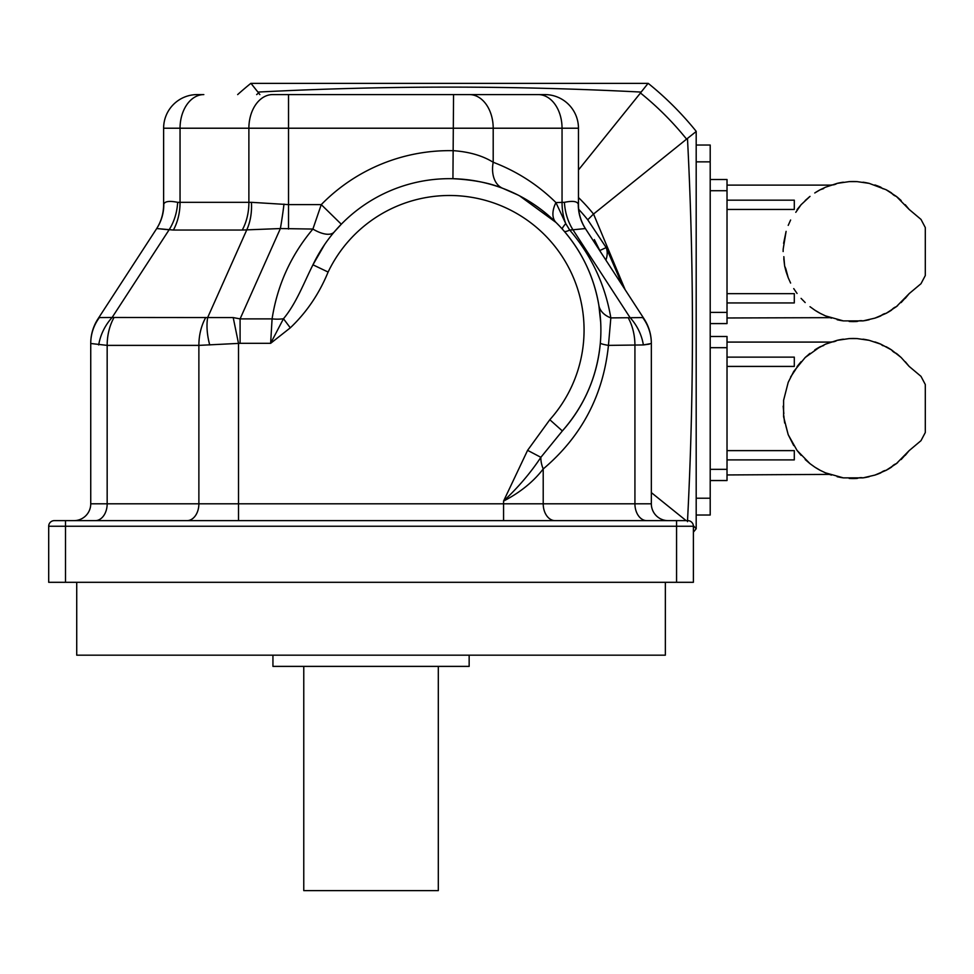 <?xml version="1.0" encoding="UTF-8"?>
<svg xmlns="http://www.w3.org/2000/svg" width="974" height="974" viewBox="0 0 974 974"><rect width="100%" height="100%" fill="white"/><g stroke="black" fill="none" stroke-linecap="round" stroke-linejoin="round"><path stroke-width="1.46" d="M823.639 188.591L820.266 189.735M905.26 204.723L909.107 209.398L896.336 196.395L886.096 189.735L869.222 183.38L857.132 181.627L849.194 181.627L837.116 183.38L825.526 187.203C832.539 184.463 832.539 184.463 825.526 187.203L825.635 187.142M901.157 200.534L897.651 197.454L901.157 200.534M727.018 302.938L794.297 302.938L794.297 293.649L727.018 293.649M820.23 313.36L814.763 310.122A70.043 70.043 0 0 0 820.23 313.36L825.526 315.905C832.539 318.632 832.539 318.632 825.526 315.905L843.362 320.896L862.976 320.896L874.871 318.145L886.096 313.36L896.336 306.7L909.107 293.698L901.157 302.561M727.018 317.974L830.043 317.658M805.181 302.561L801.078 298.373M793.737 288.608L797.049 293.454M790.62 283.069L788.209 277.736L790.62 283.069M786.103 271.734L788.209 277.736L785.823 268.8L784.642 266.048L786.103 271.734M783.839 256.661L784.642 266.048L783.802 258.767M783.133 251.548L783.169 249.161L783.133 251.548M783.607 243.317L786.103 231.362L783.169 249.161M788.209 225.371L790.62 220.027M808.688 197.454A70.043 70.043 0 0 1 810.003 196.395L801.078 204.723L795.782 212.32M727.018 209.447L794.297 209.447L794.297 200.169L727.018 200.169M820.23 189.735L814.763 192.974A70.043 70.043 0 0 1 820.23 189.735L825.526 187.203M874.871 318.145A70.043 70.043 0 0 0 880.813 315.905A9.557 9.557 0 0 1 886.096 313.36A70.043 70.043 0 0 0 891.563 310.122A9.557 9.557 0 0 1 896.336 306.7A70.043 70.043 0 0 0 897.651 305.641M869.222 319.728L869.222 319.728A70.043 70.043 0 0 1 862.976 320.896A9.557 9.557 0 0 0 857.132 321.481A70.043 70.043 0 0 1 849.194 321.481M843.362 320.896L843.362 320.896A70.043 70.043 0 0 1 837.116 319.728M831.467 318.145A70.043 70.043 0 0 1 825.526 315.905M810.003 306.7L814.763 310.122M797.049 209.641L801.078 204.723M805.181 200.534L810.003 196.395M829.519 185.62A70.043 70.043 0 0 1 831.467 184.963A9.557 9.557 0 0 0 837.116 183.38A70.043 70.043 0 0 1 843.362 182.199L843.362 182.199M849.194 181.627A70.043 70.043 0 0 1 857.132 181.627L857.132 181.627M862.976 182.199A70.043 70.043 0 0 1 869.222 183.38L869.222 183.38M874.871 184.963A70.043 70.043 0 0 1 880.813 187.203A9.557 9.557 0 0 0 883.101 188.798M886.096 189.735A70.043 70.043 0 0 1 891.563 192.974A9.557 9.557 0 0 0 896.336 196.395A70.043 70.043 0 0 1 897.651 197.454M909.156 293.624L920.99 283.714L925.3 275.545L925.3 227.551L920.99 219.393L909.107 209.398C911.469 212.125 911.469 212.125 909.107 209.398M909.107 293.698L905.26 298.373M710.204 179.508L727.018 179.508L727.018 323.587L710.204 323.587M823.639 345.551L820.23 346.707A70.043 70.043 0 0 0 814.763 349.946L820.23 346.707L805.181 357.507L793.737 371.447L788.209 382.332L783.607 400.277L783.607 416.75L788.209 434.696L797.049 450.426L810.003 463.673L805.181 459.533M905.37 361.829L909.107 366.37L901.157 357.507L891.563 349.946L880.813 344.163L869.222 340.34L857.132 338.587L849.194 338.587L837.116 340.34L825.526 344.163C832.539 341.436 832.539 341.436 825.526 344.163L825.635 344.114M901.157 357.507L897.651 354.414L901.157 357.507M727.018 459.898L794.297 459.898L794.297 450.621L727.018 450.621M820.23 470.332L814.763 467.094A70.043 70.043 0 0 0 820.23 470.332L825.526 472.865C832.539 475.592 832.539 475.592 825.526 472.865L843.362 477.869L862.976 477.869L874.871 475.105L886.096 470.332L896.336 463.673L909.107 450.67L901.157 459.533M727.018 474.947L829.349 474.387M793.737 445.581L788.209 434.696L785.823 425.76M784.642 423.02L783.802 415.74M783.839 413.621L783.169 406.134M783.607 400.277L788.209 382.332M790.62 376.987L795.782 369.28M727.018 366.419L794.297 366.419L794.297 357.129L727.018 357.129M801.078 455.333L797.049 450.426M808.688 354.414A70.043 70.043 0 0 1 810.003 353.367L805.181 357.507M825.526 344.163L814.763 349.946M874.871 475.105A70.043 70.043 0 0 0 880.813 472.865A9.557 9.557 0 0 1 886.096 470.332A70.043 70.043 0 0 0 891.563 467.094A9.557 9.557 0 0 1 896.336 463.673A70.043 70.043 0 0 0 897.651 462.613M869.222 476.688L869.222 476.688A70.043 70.043 0 0 1 862.976 477.869A9.557 9.557 0 0 0 857.132 478.441A70.043 70.043 0 0 1 849.194 478.441M843.362 477.869L843.362 477.869A70.043 70.043 0 0 1 837.116 476.688M831.467 475.105A70.043 70.043 0 0 1 825.526 472.865M810.003 463.673L814.763 467.094M797.049 366.614L801.078 361.695M829.519 342.592A70.043 70.043 0 0 1 831.467 341.923A9.557 9.557 0 0 0 837.116 340.34A70.043 70.043 0 0 1 843.362 339.171L843.362 339.171M849.194 338.587A70.043 70.043 0 0 1 857.132 338.587L857.132 338.587M862.976 339.171A70.043 70.043 0 0 1 869.222 340.34L869.222 340.34M874.871 341.923A70.043 70.043 0 0 1 880.813 344.163A9.557 9.557 0 0 0 883.101 345.77M886.096 346.707A70.043 70.043 0 0 1 891.563 349.946A9.557 9.557 0 0 0 896.336 353.367A70.043 70.043 0 0 1 897.651 354.414M905.26 455.333L909.107 450.67C911.469 447.943 911.469 447.943 909.107 450.67L920.99 440.674L925.3 432.517L925.3 384.523L920.99 376.354L909.107 366.37C911.469 369.097 911.469 369.097 909.107 366.37M710.204 336.48L727.018 336.48L727.018 480.547L710.204 480.547M696.191 528.724A316.733 316.733 0 0 1 693.391 532.157A316.733 316.733 0 0 0 696.191 528.724L693.354 525.692M250.829 83.374A316.733 316.733 0 0 0 237.668 94.588A316.733 316.733 0 0 1 250.829 83.374L648.221 83.374A316.733 316.733 0 0 1 696.191 131.332L696.191 528.565M651.338 492.601L686.146 520.64M687.474 521.65C694.097 393.934 694.097 266.194 687.474 138.418L593.543 214.024L625.15 289.741M696.191 131.502L687.474 138.418M648.063 83.374L641.148 92.08C513.432 85.456 385.692 85.456 257.915 92.08L259.863 94.588M686.56 139.099A304.363 304.363 0 0 0 640.466 93.005L641.148 92.08M250.988 83.374L257.915 92.08M578.459 197.527A184.89 184.89 0 0 1 593.507 214.049L587.736 219.795A176.793 176.793 0 0 0 578.714 209.349M599.692 250.574L606.181 247.579L622.739 286.027M605.889 260.107A33.64 20.844 148.5 0 0 606.181 247.579L587.736 219.795M640.466 93.005L578.459 169.963M676.565 582.306L676.565 526.24L65.514 526.24L65.514 520.64L687.778 520.64A5.6 5.6 0 0 1 693.391 526.24L693.391 582.306L48.7 582.306L48.7 526.24A5.6 5.6 0 0 1 54.3 520.64L65.514 520.64L54.3 520.64M584.29 228.695L585.374 228.549L644.094 318.888A44.853 44.853 0 0 1 651.338 343.323L651.338 503.814A16.814 16.814 0 0 0 668.164 520.64A16.814 16.814 0 0 1 651.338 503.814A16.814 16.814 0 0 0 668.164 520.64M693.391 526.24A5.6 5.6 0 0 0 687.778 520.64A5.6 5.6 0 0 1 693.391 526.24L676.565 526.24L676.565 520.64M290.301 327.824L283.471 318.742L270.626 343.323L272.087 318.888C277.322 285.138 290.922 255.188 312.897 229.06L321.262 204.613A179.386 179.386 0 0 1 453.555 150.69C469.395 151.847 482.605 155.706 493.197 162.256C516.914 171.314 537.831 184.756 555.935 202.568L565.748 223.606L569.693 230.034C591.462 255.553 605.183 284.846 610.844 317.901L608.446 345.38C603.296 395.347 581.551 436.547 543.212 468.957C533.411 481.74 520.189 492.442 503.57 501.086L527.591 450.329L549.811 419.721A134.546 134.546 0 0 0 524.109 218.054A134.546 134.546 0 0 0 328.116 272.05C319.168 293.819 306.554 312.411 290.301 327.824L270.626 343.323L240.091 343.323L198.879 345.38L107.164 345.38L90.74 343.493L90.74 503.814A16.814 16.814 0 0 1 73.927 520.64M600.69 322.297L598.852 305.312A28.027 18.956 -9.4 0 0 610.844 317.901L642.718 317.585A44.853 43.94 0 0 1 651.338 343.493L643.376 344.942L649.305 344.139M578.459 204.613L578.459 204.613A44.853 44.853 0 0 0 585.715 229.06A44.853 44.853 0 0 1 578.459 204.613L578.459 128.215A33.64 33.64 0 0 0 544.831 94.588L538.257 94.588A33.64 23.79 90 0 1 562.047 128.215L163.62 128.215A33.64 33.64 0 0 1 197.259 94.588L203.822 94.588A33.64 23.79 90 0 0 180.044 128.215L180.044 202.568L177.658 202.324L251.426 202.324L288.523 204.613L321.262 204.613L341.302 224.215L334.252 231.946A28.027 12.431 -139.6 0 1 312.897 229.06L280.378 228.549L242.246 230.047L173.396 230.047L156.704 228.549A44.853 44.366 33 0 0 163.802 204.114C164.886 201.289 169.513 200.693 177.658 202.324A44.853 33.506 96.9 0 1 169.111 229.791L112.12 317.475L233.212 317.585L240.091 318.888L272.087 318.888A28.027 15.158 -171.5 0 0 283.471 318.742C296.047 303.754 303.681 283.288 312.946 264.806A151.36 151.36 0 0 1 533.435 204.053A151.36 151.36 0 0 1 562.351 430.934L540.874 457.317C530.623 472.804 518.192 487.402 503.57 501.086L503.57 503.814L543.212 503.814A16.814 11.895 -90 0 0 555.095 520.64M288.523 229.06L288.523 94.588L272.671 94.588L538.257 94.588M559.027 225.542L556.032 222.486A28.027 16.229 -45.3 0 1 555.935 202.568L564.421 202.324C572.529 200.668 577.156 201.265 578.276 204.114A44.853 44.366 -33 0 0 585.374 228.549L572.98 229.791L629.971 317.475A44.853 36.708 58.6 0 1 643.376 344.942L608.446 345.38A28.027 2.386 4.9 0 1 600.337 342.982C597.196 376.329 584.534 405.647 562.351 430.934L549.811 419.721M99.372 317.585A44.853 43.94 0 0 0 90.74 343.493L90.74 343.323A44.853 44.853 0 0 1 97.984 318.888L99.372 317.585L112.12 317.475A44.853 36.708 -58.6 0 0 98.703 344.942M160.576 228.939L169.111 229.791M209.727 344.942A44.853 21.976 -110.1 0 1 207.693 317.475L246.799 229.791A44.853 29.585 83.9 0 0 251.426 202.324M90.74 503.814L238.52 503.814L238.52 343.493L233.212 317.585M642.718 317.585L644.094 318.888M651.338 503.814L543.212 503.814L543.212 468.957A28.027 17.167 50.8 0 1 540.874 457.317L527.591 450.329M240.091 343.323L240.091 318.888L280.378 228.549A44.853 3.592 97.1 0 0 283.994 204.114M328.116 272.05L312.946 264.806L324.695 244.425M97.984 318.888L156.376 229.06A44.853 44.853 0 0 0 163.62 204.613L163.62 128.215M598.852 305.312C594.055 277.371 582.489 252.656 564.141 231.167L562.363 229.146A28.027 2.971 -41.8 0 1 565.748 223.606A44.853 31.716 -90 0 1 562.047 202.568L562.047 128.215L578.459 128.215A33.64 33.64 0 0 0 544.831 94.588M556.032 222.486L519.629 195.884M517.559 194.824L503.095 188.469C490.153 183.039 473.425 179.788 452.934 178.705L453.555 94.588M469.419 94.588A33.64 23.79 90 0 1 493.197 128.215L493.197 162.256A28.027 19.151 -69.3 0 0 503.095 188.469M564.421 202.324A44.853 33.506 -96.9 0 0 572.98 229.791L569.693 230.034A28.027 4.882 -40.8 0 1 564.141 231.167M665.352 582.306L665.352 655.173L76.727 655.173L76.727 582.306M469.151 655.173L469.151 666.386L272.939 666.386L272.939 655.173M438.312 666.386L438.312 890.626L303.766 890.626L303.766 666.386M696.191 515.027L710.204 515.027L710.204 145.041L696.191 145.041M710.204 312.374L727.018 312.374M727.018 190.721L710.204 190.721M710.204 469.346L727.018 469.346M727.018 347.694L710.204 347.694M648.221 83.374A316.733 316.733 0 0 1 696.191 131.332M258.597 93.005A304.363 304.363 0 0 0 256.649 94.588M48.7 526.24L65.514 526.24L65.514 582.306M205.526 317.901A44.853 31.716 -90 0 0 198.879 345.38L198.879 503.814A16.814 11.895 -90 0 1 186.984 520.64M113.812 317.901A44.853 31.716 -90 0 0 107.164 345.38L107.164 503.814A16.814 11.895 -90 0 1 95.269 520.64M503.57 520.64L503.57 503.814L238.52 503.814L238.52 520.64M628.279 317.901A44.853 31.716 90 0 1 634.926 345.38L634.926 503.814A16.814 11.895 -90 0 0 646.809 520.64M272.671 94.588A33.64 23.79 90 0 0 248.881 128.215L248.881 202.568A44.853 31.716 90 0 1 242.246 230.047M173.396 230.047A44.853 31.716 90 0 0 180.044 202.568M696.191 498.213L710.204 498.213M696.191 161.854L710.204 161.854M727.018 185.121L830.98 185.121M727.018 342.081L830.98 342.081M600.349 251.584L594.359 239.592"/></g></svg>
